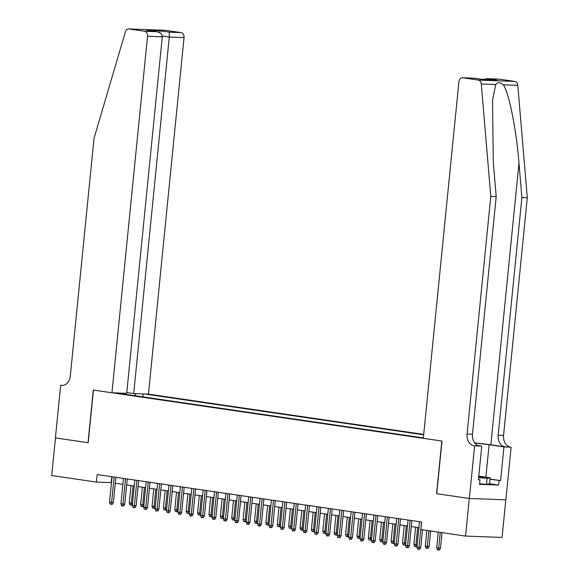 <?xml version="1.0" encoding="UTF-8"?>
<svg xmlns="http://www.w3.org/2000/svg" width="579" height="579" viewBox="0 0 579 579"><rect width="100%" height="100%" fill="white"/><g stroke="black" fill="none" stroke-linecap="round" stroke-linejoin="round"><path stroke-width="0.87" d="M423.712 434.402L148.448 394.14L184.035 37.621L169.285 37.07L162.265 36.043M505.8 499.836L502.051 537.435L465.545 536.082L469.301 498.468L436.566 493.684L441.82 441.032L93.451 390.072L88.189 442.718L55.461 437.934L51.705 475.54L96.389 482.075L111.479 482.669M465.545 536.082L420.861 529.539L421.613 522.019L97.142 474.556L96.389 482.075M115.793 392.917L423.365 437.912M423.676 434.815L144.605 393.995M115.286 483.226L122.871 484.334M126.671 484.891L134.256 485.998M138.055 486.555L145.64 487.67M149.44 488.22L157.025 489.335M160.824 489.892L168.409 490.999M172.216 491.557L179.794 492.664M183.601 493.221L191.179 494.328M194.985 494.886L202.563 495.993M206.37 496.55L213.948 497.658M217.755 498.215L225.332 499.322M229.139 499.88L236.717 500.987M240.524 501.544L248.102 502.659M251.908 503.209L259.486 504.323M263.293 504.881L270.871 505.988M274.678 506.545L282.255 507.653M286.062 508.21L293.64 509.317M297.447 509.875L305.024 510.982M308.831 511.539L316.409 512.647M320.216 513.204L327.794 514.311M331.601 514.869L339.178 515.976M342.985 516.533L350.563 517.648M354.37 518.198L361.947 519.312M365.754 519.87L373.332 520.977M377.139 521.534L384.717 522.642M388.523 523.199L396.101 524.306M399.908 524.864L407.486 525.971M411.293 526.528L418.87 527.635M111.783 476.698L111.19 482.625M142.868 396.883L143.165 393.937M136.159 393.677L134.61 395.674M121.72 393.785L121.366 393.127M123.754 393.213L123.754 394.082M498.714 79.135A4.545 3.445 92.1 0 1 498.997 79.135A4.545 3.445 92.1 0 1 499.279 79.157L514.818 81.429A4.545 3.445 92.1 0 1 517.792 85.352L527.295 197.728L503.571 435.401A10.596 8.034 -87.9 0 0 510.49 447.097L511.112 447.191L505.858 499.836L469.359 498.483L436.566 493.684M421.512 522.005L418.986 547.372L420.759 547.437L419.71 549.312L418.726 549.276L418.986 547.372L416.931 547.075L419.464 521.708M420.759 547.437L422.518 529.785M418.726 549.276L417.589 549.109L416.931 547.075M440.489 548.175L439.447 550.05L438.455 550.014L437.319 549.847L436.667 547.806L440.489 548.175L442.038 532.637M438.455 550.014L440.286 532.383M436.667 547.806L438.231 532.079M478.638 477.4A9.843 0.528 5.7 0 0 484.536 477.552A9.843 0.528 5.7 0 0 484.044 477.277A9.843 0.528 5.7 0 0 478.739 476.437M478.768 476.104L490.16 477.769L489.559 483.791L486.483 484.341L479.586 483.783M490.16 477.769L487.084 478.326L478.616 477.639M486.483 484.341L487.084 478.326M527.295 197.728L521.889 197.526L498.172 435.198A10.596 8.034 -87.9 0 0 505.083 446.894L490.854 444.817A19.722 1.057 5.7 0 0 474.686 442.964M521.889 197.526L518.979 163.068C516.454 130.145 509.079 93.19 503.354 84.809C500.191 82.117 497.651 82.023 495.725 84.527L492.526 100.326L493.279 162.113L496.196 196.563L472.471 434.243A10.596 8.034 -87.9 0 0 479.39 445.939L473.984 445.736L474.614 445.83L469.359 498.483M436.74 493.706L441.994 441.06L423.321 438.325L458.908 81.813A4.545 3.445 -87.9 0 1 462.491 77.774A4.545 3.445 -87.9 0 1 462.773 77.796L478.312 80.068L514.818 81.429M496.196 196.563L490.789 196.368L467.065 434.04A10.596 8.034 -87.9 0 0 473.984 445.736M495.725 84.527L481.287 83.991L490.789 196.368M490.029 479.072L500.596 480.621L490.015 479.246M478.42 479.622L479.977 479.853L479.528 484.362L498.57 485.072L499.018 480.563M479.977 479.853L478.399 479.796L481.764 446.098L474.614 445.83M511.112 447.191L503.962 446.923L489.103 444.752A17.03 0.912 5.7 0 0 474.802 443.116M500.596 480.621L503.962 446.923M477.907 445.533L481.764 446.098M481.287 83.991A4.545 3.445 -87.9 0 0 478.312 80.068M498.57 485.072L489.566 483.755M499.279 79.157L486.961 78.686L483.096 79.475M487.489 78.722L495.892 80.061M496.934 80.105L483.943 79.612M484.015 79.62L474.483 78.237M126.772 392.576L133.698 393.59L169.285 37.07L169.278 32.171L181.068 32.612L165.529 30.332L129.03 28.979A4.545 3.445 -87.9 0 0 128.748 28.95A4.545 3.445 -87.9 0 0 125.368 31.925L94.03 138.323L70.305 376.003A10.596 8.034 92.1 0 1 61.939 385.426A10.596 8.034 92.1 0 1 61.287 385.368L60.657 385.274L55.403 437.927L88.196 442.703M133.698 393.59L148.448 394.14M88.022 442.696L93.277 390.043L111.95 392.779L147.529 36.26A4.545 3.445 -87.9 0 0 144.569 31.252L129.03 28.979M60.657 385.274L63.068 385.361M111.95 392.779L126.7 393.329L162.279 36.81L147.529 36.26M164.964 30.318A4.545 3.445 92.1 0 1 165.247 30.311A4.545 3.445 92.1 0 1 165.529 30.332M181.068 32.612A4.545 3.445 92.1 0 1 184.035 37.621M144.569 31.252L156.8 31.744L147.797 30.434M147.356 30.361L156.359 31.686C160.173 32.344 162.149 34.052 162.279 36.81M146.907 30.303L159.833 30.788L160.014 32.909M410.127 520.34L407.594 545.707L409.375 545.773L408.325 547.647L407.341 547.611L407.594 545.707L405.546 545.411L408.079 520.043M409.375 545.773L411.886 520.601M407.341 547.611L406.205 547.444L405.546 545.411M398.743 518.675L396.21 544.043L397.99 544.108L396.941 545.983L395.956 545.946L396.21 544.043L394.161 543.746L396.695 518.379M397.99 544.108L400.502 518.929M395.956 545.946L394.82 545.78L394.161 543.746M387.358 517.011L384.825 542.378L386.606 542.443L385.556 544.318L384.572 544.282L384.825 542.378L382.777 542.082L385.31 516.707M386.606 542.443L389.117 517.264M384.572 544.282L383.436 544.115L382.777 542.082M375.974 515.346L373.441 540.714L375.221 540.779L374.172 542.653L373.187 542.617L373.441 540.714L371.392 540.41L373.925 515.042M375.221 540.779L377.732 515.6M373.187 542.617L372.051 542.451L371.392 540.41M429.104 546.511L428.062 548.385L427.07 548.349L425.934 548.183L425.283 546.142L429.104 546.511L430.653 530.972M427.07 548.349L428.901 530.719M425.283 546.142L426.846 530.415M417.032 546.077L416.677 546.721L414.55 546.518L413.898 544.477L415.946 544.781L417.669 527.462M415.686 546.685L415.946 544.781L417.155 544.825M413.898 544.477L415.621 527.165M405.647 544.412L405.293 545.056L403.165 544.853L402.506 542.812L404.562 543.116L406.284 525.797M404.301 545.02L404.562 543.116L405.77 543.16M402.506 542.812L404.236 525.493M394.263 542.747L393.908 543.391L391.78 543.182L391.122 541.148L393.177 541.445L394.9 524.133M392.917 543.348L393.177 541.445L394.386 541.495M391.122 541.148L392.851 523.829M364.589 513.682L362.056 539.049L363.836 539.114L362.787 540.989L361.803 540.952L362.056 539.049L360.008 538.745L362.541 513.378M363.836 539.114L366.348 513.935M361.803 540.952L360.666 540.786L360.008 538.745M382.878 541.083L382.516 541.72L380.396 541.517L379.737 539.483L381.793 539.78L383.515 522.468M381.532 541.683L381.793 539.78L383.001 539.831M379.737 539.483L381.467 522.164M353.204 512.01L350.671 537.384L352.452 537.45L351.402 539.324L350.418 539.288L350.671 537.384L348.623 537.08L351.156 511.713M352.452 537.45L354.963 512.27M350.418 539.288L349.282 539.121L348.623 537.08M371.494 539.411L371.132 540.055L369.011 539.852L368.353 537.819L370.408 538.115L372.131 520.796M370.147 540.019L370.408 538.115L371.617 538.159M368.353 537.819L370.082 520.499M341.82 510.345L339.287 535.72L341.067 535.785L340.018 537.659L339.033 537.623L339.287 535.72L337.239 535.416L339.772 510.048M341.067 535.785L343.579 510.606M339.033 537.623L337.897 537.457L337.239 535.416M360.109 537.746L359.747 538.39L357.627 538.188L356.968 536.154L359.016 536.451L360.746 519.131M358.763 538.354L359.016 536.451L360.232 536.494M356.968 536.154L358.698 518.835M330.435 508.68L327.902 534.048L329.683 534.12L328.633 535.995L327.649 535.951L327.902 534.048L325.854 533.751L328.387 508.384M329.683 534.12L332.194 508.941M327.649 535.951L326.513 535.785L325.854 533.751M348.724 536.082L348.363 536.726L346.242 536.523L345.583 534.489L347.632 534.786L349.361 517.467M347.378 536.69L347.632 534.786L348.848 534.83M345.583 534.489L347.313 517.17M319.051 507.016L316.518 532.383L318.298 532.448L317.249 534.323L316.264 534.287L316.518 532.383L314.469 532.087L317.002 506.719M318.298 532.448L320.809 507.276M316.264 534.287L315.128 534.12L314.469 532.087M337.34 534.417L336.978 535.061L334.857 534.858L334.199 532.818L336.247 533.121L337.977 515.802M335.994 535.025L336.247 533.121L337.463 533.165M334.199 532.818L335.929 515.505M307.666 505.351L305.133 530.719L306.913 530.784L305.864 532.658L304.88 532.622L305.133 530.719L303.085 530.422L305.618 505.054M306.913 530.784L309.425 505.612M304.88 532.622L303.736 532.456L303.085 530.422M325.955 532.752L325.593 533.397L323.473 533.194L322.814 531.153L324.862 531.457L326.592 514.138M324.609 533.36L324.862 531.457L326.078 531.5M322.814 531.153L324.544 513.841M296.282 503.687L293.748 529.054L295.522 529.119L294.479 530.994L293.495 530.957L293.748 529.054L291.7 528.757L294.233 503.383M295.522 529.119L298.04 503.94M293.495 530.957L292.352 530.791L291.7 528.757M314.571 531.088L314.209 531.732L312.088 531.529L311.43 529.488L313.478 529.792L315.208 512.473M313.225 531.696L313.478 529.792L314.694 529.836M311.43 529.488L313.159 512.176M284.897 502.022L282.364 527.389L284.137 527.455L283.095 529.329L282.111 529.293L282.364 527.389L280.316 527.093L282.849 501.718M284.137 527.455L286.656 502.275M282.111 529.293L280.967 529.126L280.316 527.093M303.186 529.423L302.824 530.067L300.704 529.865L300.045 527.824L302.093 528.128L303.823 510.808M301.84 530.031L302.093 528.128L303.309 528.171M300.045 527.824L301.775 510.504M273.512 500.357L270.979 525.725L272.752 525.79L271.71 527.664L270.726 527.628L270.979 525.725L268.931 525.421L271.464 500.053M272.752 525.79L275.271 500.611M270.726 527.628L269.582 527.462L268.931 525.421M291.802 527.759L291.44 528.403L289.319 528.193L288.66 526.159L290.709 526.456L292.438 509.144M290.455 528.359L290.709 526.456L291.925 526.506M288.66 526.159L290.39 508.84M262.128 498.693L259.595 524.06L261.368 524.125L260.326 526L259.341 525.964L259.595 524.06L257.546 523.756L260.08 498.389M261.368 524.125L263.886 498.946M259.341 525.964L258.198 525.797L257.546 523.756M280.417 526.094L280.055 526.731L277.934 526.528L277.276 524.494L279.324 524.791L281.054 507.479M279.071 526.695L279.324 524.791L280.54 524.842M277.276 524.494L279.006 507.175M250.743 497.021L248.21 522.396L249.983 522.461L248.941 524.335L247.957 524.299L248.21 522.396L246.162 522.092L248.695 496.724M249.983 522.461L252.502 497.281M247.957 524.299L246.813 524.133L246.162 522.092M269.032 524.422L268.67 525.066L266.55 524.864L265.891 522.83L267.939 523.126L269.669 505.807M267.686 525.03L267.939 523.126L269.155 523.17M265.891 522.83L267.621 505.51M239.359 495.356L236.825 520.731L238.599 520.796L237.556 522.671L236.572 522.634L236.825 520.731L234.777 520.427L237.31 495.059M238.599 520.796L241.117 495.617M236.572 522.634L235.429 522.468L234.777 520.427M257.648 522.757L257.286 523.402L255.158 523.199L254.507 521.165L256.555 521.462L258.285 504.143M256.302 523.365L256.555 521.462L257.771 521.505M254.507 521.165L256.236 503.846M227.974 493.692L225.441 519.059L227.214 519.131L226.172 521.006L225.188 520.962L225.441 519.059L223.393 518.762L225.926 493.395M227.214 519.131L229.733 493.952M225.188 520.962L224.044 520.796L223.393 518.762M246.263 521.093L245.901 521.737L243.773 521.534L243.122 519.501L245.17 519.797L246.9 502.478M244.917 521.701L245.17 519.797L246.386 519.841M243.122 519.501L244.852 502.181M216.589 492.027L214.056 517.394L215.829 517.46L214.787 519.334L213.803 519.298L214.056 517.394L212.008 517.098L214.541 491.73M215.829 517.46L218.341 492.288M213.803 519.298L212.659 519.131L212.008 517.098M234.879 519.428L234.517 520.072L232.389 519.87L231.738 517.829L233.786 518.133L235.515 500.813M233.532 520.036L233.786 518.133L235.002 518.176M231.738 517.829L233.467 500.517M205.205 490.362L202.672 515.73L204.445 515.795L203.403 517.669L202.411 517.633L202.672 515.73L200.624 515.433L203.157 490.066M204.445 515.795L206.956 490.623M202.411 517.633L201.275 517.467L200.624 515.433M223.494 517.764L223.132 518.408L221.004 518.205L220.353 516.164L222.401 516.468L224.131 499.149M222.148 518.371L222.401 516.468L223.617 516.511M220.353 516.164L222.083 498.852M193.82 488.698L191.287 514.065L193.06 514.13L192.018 516.005L191.027 515.969L191.287 514.065L189.239 513.768L191.772 488.394M193.06 514.13L195.572 488.951M191.027 515.969L189.89 515.802L189.239 513.768M212.109 516.099L211.748 516.743L209.62 516.54L208.968 514.499L211.017 514.803L212.746 497.484M210.763 516.707L211.017 514.803L212.232 514.847M208.968 514.499L210.698 497.18M182.436 487.033L179.903 512.401L181.676 512.466L180.634 514.34L179.642 514.304L179.903 512.401L177.854 512.104L180.38 486.729M181.676 512.466L184.187 487.286M179.642 514.304L178.506 514.138L177.854 512.104M200.718 514.434L200.363 515.078L198.235 514.876L197.584 512.835L199.632 513.139L201.362 495.819M199.379 515.042L199.632 513.139L200.848 513.182M197.584 512.835L199.314 495.515M171.051 485.368L168.518 510.736L170.291 510.801L169.249 512.676L168.257 512.639L168.518 510.736L166.47 510.432L168.996 485.064M170.291 510.801L172.803 485.622M168.257 512.639L167.121 512.473L166.47 510.432M189.333 512.77L188.978 513.407L186.851 513.204L186.199 511.17L188.247 511.467L189.977 494.155M187.994 513.37L188.247 511.467L189.463 511.518M186.199 511.17L187.929 493.851M159.666 483.704L157.133 509.071L158.907 509.136L157.864 511.011L156.873 510.975L157.133 509.071L155.085 508.767L157.611 483.4M158.907 509.136L161.418 483.957M156.873 510.975L155.737 510.808L155.085 508.767M177.948 511.098L177.594 511.742L175.466 511.539L174.815 509.506L176.863 509.802L178.593 492.49M176.609 511.706L176.863 509.802L178.079 509.853M174.815 509.506L176.544 492.186M148.282 482.032L145.749 507.407L147.522 507.472L146.48 509.346L145.488 509.31L145.749 507.407L143.701 507.103L146.226 481.735M147.522 507.472L150.033 482.293M145.488 509.31L144.352 509.144L143.701 507.103M166.564 509.433L166.209 510.077L164.081 509.875L163.43 507.841L165.478 508.138L167.208 490.818M165.218 510.041L165.478 508.138L166.694 508.181M163.43 507.841L165.16 490.522M136.89 480.367L134.364 505.735L136.137 505.807L135.095 507.682L134.104 507.645L134.364 505.735L132.309 505.438L134.842 480.071M136.137 505.807L138.649 480.628M134.104 507.645L132.967 507.479L132.309 505.438M125.505 478.703L122.98 504.07L124.753 504.143L123.711 506.01L122.719 505.974L122.98 504.07L120.924 503.773L123.457 478.406M124.753 504.143L127.264 478.963M122.719 505.974L121.583 505.807L120.924 503.773M114.121 477.038L111.595 502.406L113.368 502.471L112.319 504.345L111.334 504.309L111.595 502.406L109.54 502.109L112.073 476.741M113.368 502.471L115.88 477.299M111.334 504.309L110.198 504.143L109.54 502.109M155.179 507.769L154.825 508.413L152.697 508.21L152.045 506.176L154.094 506.473L155.823 489.154M153.833 508.376L154.094 506.473L155.31 506.516M152.045 506.176L153.768 488.857M143.795 506.104L143.44 506.748L141.312 506.545L140.661 504.512L142.709 504.808L144.439 487.489M142.448 506.712L142.709 504.808L143.925 504.852M140.661 504.512L142.383 487.192M132.41 504.439L132.055 505.083L129.928 504.881L129.276 502.84L131.324 503.144L133.054 485.824M131.064 505.047L131.324 503.144L132.54 503.187M129.276 502.84L130.999 485.528M518.979 163.068L490.854 444.817M472.471 434.243L467.065 434.04M498.172 435.198L503.571 435.401M474.563 78.237L462.773 77.796M517.792 85.352L503.354 84.809M505.083 446.894L510.49 447.097M485.868 477.139L489.103 444.752M159.833 30.788L169.278 32.171M62.604 385.411L61.287 385.368M498.997 79.135L486.961 78.686M462.491 77.774L474.527 78.223L483.979 79.605L496.413 80.068M128.748 28.95L165.247 30.311"/></g></svg>
